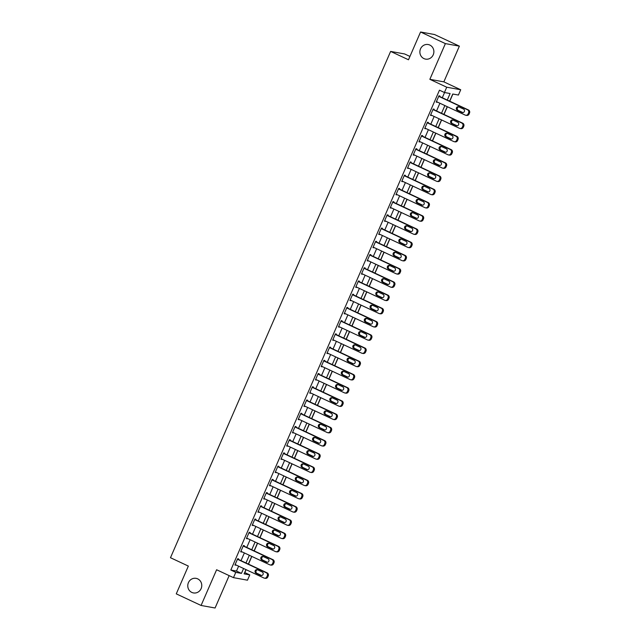 <?xml version="1.0" encoding="UTF-8"?>
<svg xmlns="http://www.w3.org/2000/svg" width="640" height="640" viewBox="0 0 640 640"><rect width="100%" height="100%" fill="white"/><g stroke="black" fill="none" stroke-linecap="round" stroke-linejoin="round"><path stroke-width="0.96" d="M197.712 578.872A7.408 6.984 100.3 0 1 201.432 587.768A7.408 6.984 100.3 0 1 193.448 592.928A7.408 6.984 100.3 0 1 191.824 592.416A7.408 6.984 100.3 0 1 188.104 583.512A7.408 6.984 100.3 0 1 196.088 578.352A7.408 6.984 100.3 0 1 197.712 578.872M429.824 45.056A7.408 6.984 100.3 0 1 433.544 53.952A7.408 6.984 100.3 0 1 425.56 59.112A7.408 6.984 100.3 0 1 423.936 58.6A7.408 6.984 100.3 0 1 420.216 49.696A7.408 6.984 100.3 0 1 428.2 44.536A7.408 6.984 100.3 0 1 429.824 45.056M244.68 572.544L249.776 574.896L247.48 580.184L233.48 577.648L235.776 572.36L241.456 573.384L243.584 568.488M409.944 56.44L404.624 53.952L390.624 51.416L170.48 557.72L188.344 566.08L176.264 593.856L201.08 605.464L215.08 608L229.152 575.624M390.624 51.416L408.488 59.776L420.568 32L434.568 34.536L459.376 46.144L445.384 43.608L429.856 79.32L446.728 87.216L460.72 89.752L458.424 95.04L452.752 94.016L449.64 101.16M429.856 79.32L443.848 81.856L459.376 46.144M443.848 81.856L460.72 89.752M244.816 572.568L246.08 569.656M248.48 564.144L251.832 556.432M254.232 550.912L257.584 543.208M259.984 537.688L263.336 529.976M265.736 524.464L269.088 516.752M271.48 511.24L274.84 503.528M277.232 498.008L280.584 490.304M282.984 484.784L286.336 477.072M288.736 471.56L292.088 463.848M294.488 458.328L297.84 450.624M300.24 445.104L303.592 437.392M305.992 431.88L309.344 424.168M311.744 418.656L315.096 410.944M317.488 405.424L320.848 397.712M323.24 392.2L326.592 384.488M328.992 378.976L332.344 371.264M334.744 365.744L338.096 358.04M340.496 352.52L343.848 344.808M346.248 339.296L349.6 331.584M352 326.064L355.352 318.36M357.752 312.84L361.104 305.128M363.496 299.616L366.856 291.904M369.248 286.392L372.6 278.68M375 273.16L378.352 265.448M380.752 259.936L384.104 252.224M386.504 246.712L389.856 239M392.256 233.48L395.608 225.776M398.008 220.256L401.36 212.544M403.76 207.032L407.112 199.32M409.504 193.808L412.864 186.096M415.256 180.576L418.608 172.864M421.008 167.352L424.36 159.64M426.76 154.128L430.112 146.416M432.512 140.896L435.864 133.192M438.264 127.672L441.616 119.96M444.016 114.448L447.368 106.736M449.768 101.216L452.888 94.04M420.568 32L445.384 43.608M447.264 100.048L450.104 93.536L444.424 92.504L439.464 90.184L230.816 570.032L236.488 571.064L238.624 566.168M241.016 560.648L244.368 552.944M246.768 547.424L250.12 539.712M252.52 534.2L255.872 526.488M258.272 520.976L261.624 513.264M264.024 507.744L267.376 500.032M269.776 494.52L273.128 486.808M275.528 481.296L278.88 473.584M281.272 468.064L284.632 460.36M287.024 454.84L290.376 447.128M292.776 441.616L296.128 433.904M298.528 428.384L301.88 420.68M304.28 415.16L307.632 407.448M310.032 401.936L313.384 394.224M315.784 388.712L319.136 381M321.536 375.48L324.888 367.776M327.28 362.256L330.64 354.544M333.032 349.032L336.384 341.32M338.784 335.8L342.136 328.096M344.536 322.576L347.888 314.864M350.288 309.352L353.64 301.64M356.04 296.128L359.392 288.416M361.792 282.896L365.144 275.184M367.544 269.672L370.896 261.96M373.288 256.448L376.648 248.736M379.04 243.216L382.392 235.512M384.792 229.992L388.144 222.28M390.544 216.768L393.896 209.056M396.296 203.536L399.648 195.832M402.048 190.312L405.4 182.6M407.8 177.088L411.152 169.376M413.552 163.864L416.904 156.152M419.296 150.632L422.648 142.928M425.048 137.408L428.4 129.696M430.8 124.184L434.152 116.472M436.552 110.952L439.904 103.248M442.304 97.728L444.56 92.528M439.672 96.496L439.904 95.968L438.96 95.8L436.2 102.144L437.28 102.016M433.92 109.728L434.152 109.2L433.208 109.024L430.448 115.376L431.528 115.24M428.176 122.952L428.4 122.424L427.456 122.248L424.696 128.6L425.776 128.464M422.424 136.176L422.656 135.648L421.704 135.48L418.944 141.824L420.024 141.696M416.672 149.408L416.904 148.872L415.952 148.704L413.192 155.056L414.272 154.92M410.92 162.632L411.152 162.104L410.208 161.928L407.44 168.28L408.52 168.144M405.168 175.856L405.4 175.328L404.456 175.16L401.696 181.504L402.768 181.376M399.416 189.08L399.648 188.552L398.704 188.384L395.944 194.736L397.016 194.6M393.664 202.312L393.896 201.784L392.952 201.608L390.192 207.96L391.272 207.824M387.92 215.536L388.144 215.008L387.2 214.84L384.44 221.184L385.52 221.056M382.168 228.76L382.392 228.232L381.448 228.064L378.688 234.408L379.768 234.28M376.416 241.992L376.648 241.464L375.696 241.288L372.936 247.64L374.016 247.504M370.664 255.216L370.896 254.688L369.944 254.512L367.184 260.864L368.264 260.728M364.912 268.44L365.144 267.912L364.2 267.744L361.432 274.088L362.512 273.96M359.16 281.672L359.392 281.136L358.448 280.968L355.688 287.32L356.76 287.184M353.408 294.896L353.64 294.368L352.696 294.192L349.936 300.544L351.008 300.408M347.656 308.12L347.888 307.592L346.944 307.424L344.184 313.768L345.264 313.64M341.912 321.344L342.136 320.816L341.192 320.648L338.432 326.992L339.512 326.864M336.16 334.576L336.384 334.048L335.44 333.872L332.68 340.224L333.76 340.088M330.408 347.8L330.64 347.272L329.688 347.096L326.928 353.448L328.008 353.32M324.656 361.024L324.888 360.496L323.936 360.328L321.176 366.672L322.256 366.544M318.904 374.256L319.136 373.72L318.192 373.552L315.432 379.904L316.504 379.768M313.152 387.48L313.384 386.952L312.44 386.776L309.68 393.128L310.752 392.992M307.4 400.704L307.632 400.176L306.688 400.008L303.928 406.352L305 406.224M301.648 413.928L301.88 413.4L300.936 413.232L298.176 419.584L299.256 419.448M295.904 427.16L296.128 426.632L295.184 426.456L292.424 432.808L293.504 432.672M290.152 440.384L290.376 439.856L289.432 439.688L286.672 446.032L287.752 445.904M284.4 453.608L284.632 453.08L283.68 452.912L280.92 459.256L282 459.128M278.648 466.84L278.88 466.312L277.928 466.136L275.168 472.488L276.248 472.352M272.896 480.064L273.128 479.536L272.184 479.36L269.424 485.712L270.496 485.576M267.144 493.288L267.376 492.76L266.432 492.592L263.672 498.936L264.744 498.808M261.392 506.52L261.624 505.984L260.68 505.816L257.92 512.168L259 512.032M255.64 519.744L255.872 519.216L254.928 519.04L252.168 525.392L253.248 525.256M249.896 532.968L250.12 532.44L249.176 532.272L246.416 538.616L247.496 538.488M244.144 546.192L244.368 545.664L243.424 545.496L240.664 551.84L241.744 551.712M238.392 559.424L238.624 558.896L237.672 558.72L234.912 565.072L235.992 564.936M233.48 577.648L216.608 569.752L201.08 605.464M230.816 570.032L235.776 572.36M444.424 92.504L446.728 87.216M245.96 569.6L244.104 573.864L249.776 574.896M447.24 106.68L443.888 114.384M441.488 119.904L438.136 127.616M435.736 133.128L432.384 140.84M429.992 146.36L426.632 154.064M424.24 159.584L420.888 167.296M418.488 172.808L415.136 180.52M412.736 186.032L409.384 193.744M406.984 199.264L403.632 206.976M401.232 212.488L397.88 220.2M395.48 225.712L392.128 233.424M389.728 238.944L386.376 246.648M383.984 252.168L380.632 259.88M378.232 265.392L374.88 273.104M372.48 278.624L369.128 286.328M366.728 291.848L363.376 299.56M360.976 305.072L357.624 312.784M355.224 318.296L351.872 326.008M349.472 331.528L346.12 339.232M343.72 344.752L340.368 352.464M337.976 357.976L334.624 365.688M332.224 371.208L328.872 378.912M326.472 384.432L323.12 392.144M320.72 397.656L317.368 405.368M314.968 410.88L311.616 418.592M309.216 424.112L305.864 431.824M303.464 437.336L300.112 445.048M297.712 450.56L294.36 458.272M291.968 463.792L288.616 471.496M286.216 477.016L282.864 484.728M280.464 490.24L277.112 497.952M274.712 503.472L271.36 511.176M268.96 516.696L265.608 524.408M263.208 529.92L259.856 537.632M257.456 543.144L254.104 550.856M251.712 556.376L248.352 564.088M245.984 562.976L249.336 555.264M251.736 549.744L255.088 542.04M257.48 536.52L260.84 528.808M263.232 523.296L266.584 515.584M268.984 510.064L272.336 502.36M274.736 496.84L278.088 489.128M280.488 483.616L283.84 475.904M286.24 470.392L289.592 462.68M291.992 457.16L295.344 449.456M297.744 443.936L301.096 436.224M303.488 430.712L306.84 423M309.24 417.48L312.592 409.776M314.992 404.256L318.344 396.544M320.744 391.032L324.096 383.32M326.496 377.808L329.848 370.096M332.248 364.576L335.6 356.864M338 351.352L341.352 343.64M343.752 338.128L347.104 330.416M349.496 324.896L352.848 317.192M355.248 311.672L358.6 303.96M361 298.448L364.352 290.736M366.752 285.216L370.104 277.512M372.504 271.992L375.856 264.28M378.256 258.768L381.608 251.056M384.008 245.544L387.36 237.832M389.76 232.312L393.112 224.6M395.504 219.088L398.856 211.376M401.256 205.864L404.608 198.152M407.008 192.632L410.36 184.928M412.76 179.408L416.112 171.696M418.512 166.184L421.864 158.472M424.264 152.96L427.616 145.248M430.016 139.728L433.368 132.016M435.76 126.504L439.12 118.792M441.512 113.28L444.864 105.568M236.488 571.064L241.456 573.384M436.296 101.92L437.144 102.32M430.544 115.152L431.392 115.544M424.792 128.376L425.64 128.768M419.04 141.6L419.888 142M413.296 154.824L414.144 155.224M407.544 168.056L408.392 168.448M401.792 181.28L402.64 181.68M396.04 194.504L396.888 194.904M390.288 207.736L391.136 208.128M384.536 220.96L385.384 221.36M378.784 234.184L379.632 234.584M373.032 247.416L373.88 247.808M367.288 260.64L368.136 261.032M361.536 273.864L362.384 274.264M355.784 287.088L356.632 287.488M350.032 300.32L350.88 300.712M344.28 313.544L345.128 313.944M338.528 326.768L339.376 327.168M332.776 340L333.624 340.392M327.032 353.224L327.872 353.616M321.28 366.448L322.128 366.848M315.528 379.672L316.376 380.072M309.776 392.904L310.624 393.296M304.024 406.128L304.872 406.528M298.272 419.352L299.12 419.752M292.52 432.584L293.368 432.976M286.768 445.808L287.616 446.208M281.024 459.032L281.864 459.432M275.272 472.264L276.12 472.656M269.52 485.488L270.368 485.88M263.768 498.712L264.616 499.112M258.016 511.936L258.864 512.336M252.264 525.168L253.112 525.56M246.512 538.392L247.36 538.792M240.76 551.616L241.608 552.016M235.016 564.848L235.864 565.24M438.728 96.328L467.512 109.792A2.312 2.184 -79.7 0 1 468.576 112.84L468.12 113.896A2.312 2.184 -79.7 0 1 465.208 115.088L436.432 101.616M465.72 115.248L466.664 115.416A2.312 2.184 100.3 0 0 469.064 114.072L469.52 113.008A2.312 2.184 100.3 0 0 468.456 109.968L438.824 96.104M463.528 109.072A1.856 1.744 100.3 0 1 462.456 112.592A1.856 1.744 100.3 0 1 462.056 112.464L457.288 110.232A1.856 1.744 100.3 0 1 458.352 106.72A1.856 1.744 100.3 0 1 458.76 106.848L463.528 109.072M462.944 112.608L458.232 110.4A1.856 1.744 100.3 0 1 458.816 106.872M432.976 109.552L461.76 123.024A2.312 2.184 -79.7 0 1 462.824 126.064L462.368 127.12A2.312 2.184 -79.7 0 1 459.464 128.312L430.68 114.848M459.968 128.472L460.912 128.648A2.312 2.184 100.3 0 0 463.312 127.296L463.776 126.24A2.312 2.184 100.3 0 0 462.704 123.192L433.08 109.328M457.776 122.304A1.856 1.744 100.3 0 1 456.712 125.816A1.856 1.744 100.3 0 1 456.304 125.688L451.536 123.456A1.856 1.744 100.3 0 1 452.608 119.944A1.856 1.744 100.3 0 1 453.008 120.072L457.776 122.304M457.192 125.832L452.48 123.632A1.856 1.744 100.3 0 1 453.064 120.096M427.224 122.784L456.008 136.248A2.312 2.184 -79.7 0 1 457.072 139.296L456.616 140.352A2.312 2.184 -79.7 0 1 453.712 141.536L424.928 128.072M454.216 141.696L455.16 141.872A2.312 2.184 100.3 0 0 457.56 140.52L458.024 139.464A2.312 2.184 100.3 0 0 456.96 136.416L427.328 122.552M452.024 135.528A1.856 1.744 100.3 0 1 450.96 139.04A1.856 1.744 100.3 0 1 450.552 138.912L445.784 136.688A1.856 1.744 100.3 0 1 446.856 133.168A1.856 1.744 100.3 0 1 447.256 133.296L452.024 135.528M451.44 139.056L446.736 136.856A1.856 1.744 100.3 0 1 447.312 133.328M421.48 136.008L450.256 149.472A2.312 2.184 -79.7 0 1 451.328 152.52L450.864 153.576A2.312 2.184 -79.7 0 1 447.96 154.768L419.176 141.296M448.464 154.928L449.416 155.096A2.312 2.184 100.3 0 0 451.808 153.744L452.272 152.688A2.312 2.184 100.3 0 0 451.208 149.648L421.576 135.784M446.272 148.752A1.856 1.744 100.3 0 1 445.208 152.272A1.856 1.744 100.3 0 1 444.8 152.144L440.032 149.912A1.856 1.744 100.3 0 1 441.104 146.392A1.856 1.744 100.3 0 1 441.512 146.528L446.272 148.752M445.688 152.288L440.984 150.08A1.856 1.744 100.3 0 1 441.568 146.552M415.728 149.232L444.512 162.696A2.312 2.184 -79.7 0 1 445.576 165.744L445.112 166.8A2.312 2.184 -79.7 0 1 442.208 167.992L413.424 154.528M442.712 168.152L443.664 168.32A2.312 2.184 100.3 0 0 446.056 166.976L446.52 165.92A2.312 2.184 100.3 0 0 445.456 162.872L415.824 149.008M440.52 161.984A1.856 1.744 100.3 0 1 439.456 165.496A1.856 1.744 100.3 0 1 439.048 165.368L434.288 163.136A1.856 1.744 100.3 0 1 435.352 159.624A1.856 1.744 100.3 0 1 435.76 159.752L440.52 161.984M439.936 165.512L435.232 163.312A1.856 1.744 100.3 0 1 435.816 159.776M409.976 162.456L438.76 175.928A2.312 2.184 -79.7 0 1 439.824 178.968L439.36 180.032A2.312 2.184 -79.7 0 1 436.456 181.216L407.672 167.752M436.968 181.376L437.912 181.552A2.312 2.184 100.3 0 0 440.312 180.2L440.768 179.144A2.312 2.184 100.3 0 0 439.704 176.096L410.072 162.232M434.768 175.208A1.856 1.744 100.3 0 1 433.704 178.72A1.856 1.744 100.3 0 1 433.296 178.592L428.536 176.36A1.856 1.744 100.3 0 1 429.6 172.848A1.856 1.744 100.3 0 1 430.008 172.976L434.768 175.208M434.184 178.736L429.48 176.536A1.856 1.744 100.3 0 1 430.064 173.008M404.224 175.688L433.008 189.152A2.312 2.184 -79.7 0 1 434.072 192.2L433.608 193.256A2.312 2.184 -79.7 0 1 430.704 194.44L401.92 180.976M431.216 194.608L432.16 194.776A2.312 2.184 100.3 0 0 434.56 193.424L435.016 192.368A2.312 2.184 100.3 0 0 433.952 189.32L404.32 175.464M429.016 188.432A1.856 1.744 100.3 0 1 427.952 191.952A1.856 1.744 100.3 0 1 427.544 191.816L422.784 189.592A1.856 1.744 100.3 0 1 423.848 186.072A1.856 1.744 100.3 0 1 424.256 186.208L429.016 188.432M428.44 191.968L423.728 189.76A1.856 1.744 100.3 0 1 424.312 186.232M398.472 188.912L427.256 202.376A2.312 2.184 -79.7 0 1 428.32 205.424L427.864 206.48A2.312 2.184 -79.7 0 1 424.952 207.672L396.168 194.2M425.464 207.832L426.408 208A2.312 2.184 100.3 0 0 428.808 206.656L429.264 205.592A2.312 2.184 100.3 0 0 428.2 202.552L398.568 188.688M423.272 201.656A1.856 1.744 100.3 0 1 422.2 205.176A1.856 1.744 100.3 0 1 421.8 205.048L417.032 202.816A1.856 1.744 100.3 0 1 418.096 199.304A1.856 1.744 100.3 0 1 418.504 199.432L423.272 201.656M422.688 205.192L417.976 202.984A1.856 1.744 100.3 0 1 418.56 199.456M392.72 202.136L421.504 215.608A2.312 2.184 -79.7 0 1 422.568 218.648L422.112 219.712A2.312 2.184 -79.7 0 1 419.208 220.896L390.424 207.432M419.712 221.056L420.656 221.232A2.312 2.184 100.3 0 0 423.056 219.88L423.512 218.824A2.312 2.184 100.3 0 0 422.448 215.776L392.816 201.912M417.52 214.888A1.856 1.744 100.3 0 1 416.448 218.4A1.856 1.744 100.3 0 1 416.048 218.272L411.28 216.04A1.856 1.744 100.3 0 1 412.344 212.528A1.856 1.744 100.3 0 1 412.752 212.656L417.52 214.888M416.936 218.416L412.224 216.216A1.856 1.744 100.3 0 1 412.808 212.68M386.968 215.368L415.752 228.832A2.312 2.184 -79.7 0 1 416.816 231.88L416.36 232.936A2.312 2.184 -79.7 0 1 413.456 234.12L384.672 220.656M413.96 234.288L414.904 234.456A2.312 2.184 100.3 0 0 417.304 233.104L417.768 232.048A2.312 2.184 100.3 0 0 416.696 229L387.072 215.136M411.768 228.112A1.856 1.744 100.3 0 1 410.704 231.624A1.856 1.744 100.3 0 1 410.296 231.496L405.528 229.272A1.856 1.744 100.3 0 1 406.6 225.752A1.856 1.744 100.3 0 1 407 225.88L411.768 228.112M411.184 231.64L406.472 229.44A1.856 1.744 100.3 0 1 407.056 225.912M381.216 228.592L410 242.056A2.312 2.184 -79.7 0 1 411.064 245.104L410.608 246.16A2.312 2.184 -79.7 0 1 407.704 247.352L378.92 233.88M408.208 247.512L409.152 247.68A2.312 2.184 100.3 0 0 411.552 246.336L412.016 245.272A2.312 2.184 100.3 0 0 410.952 242.232L381.32 228.368M406.016 241.336A1.856 1.744 100.3 0 1 404.952 244.856A1.856 1.744 100.3 0 1 404.544 244.728L399.776 242.496A1.856 1.744 100.3 0 1 400.848 238.984A1.856 1.744 100.3 0 1 401.248 239.112L406.016 241.336M405.432 244.872L400.728 242.664A1.856 1.744 100.3 0 1 401.304 239.136M375.472 241.816L404.248 255.288A2.312 2.184 -79.7 0 1 405.32 258.328L404.856 259.384A2.312 2.184 -79.7 0 1 401.952 260.576L373.168 247.112M402.456 260.736L403.408 260.912A2.312 2.184 100.3 0 0 405.8 259.56L406.264 258.504A2.312 2.184 100.3 0 0 405.2 255.456L375.568 241.592M400.264 254.568A1.856 1.744 100.3 0 1 399.2 258.08A1.856 1.744 100.3 0 1 398.792 257.952L394.032 255.72A1.856 1.744 100.3 0 1 395.096 252.208A1.856 1.744 100.3 0 1 395.504 252.336L400.264 254.568M399.68 258.096L394.976 255.896A1.856 1.744 100.3 0 1 395.56 252.36M369.72 255.048L398.504 268.512A2.312 2.184 -79.7 0 1 399.568 271.552L399.104 272.616A2.312 2.184 -79.7 0 1 396.2 273.8L367.416 260.336M396.704 273.96L397.656 274.136A2.312 2.184 100.3 0 0 400.048 272.784L400.512 271.728A2.312 2.184 100.3 0 0 399.448 268.68L369.816 254.816M394.512 267.792A1.856 1.744 100.3 0 1 393.448 271.304A1.856 1.744 100.3 0 1 393.04 271.176L388.28 268.952A1.856 1.744 100.3 0 1 389.344 265.432A1.856 1.744 100.3 0 1 389.752 265.56L394.512 267.792M393.928 271.32L389.224 269.12A1.856 1.744 100.3 0 1 389.808 265.592M363.968 268.272L392.752 281.736A2.312 2.184 -79.7 0 1 393.816 284.784L393.352 285.84A2.312 2.184 -79.7 0 1 390.448 287.024L361.664 273.56M390.96 287.192L391.904 287.36A2.312 2.184 100.3 0 0 394.304 286.008L394.76 284.952A2.312 2.184 100.3 0 0 393.696 281.912L364.064 268.048M388.76 281.016A1.856 1.744 100.3 0 1 387.696 284.536A1.856 1.744 100.3 0 1 387.288 284.4L382.528 282.176A1.856 1.744 100.3 0 1 383.592 278.656A1.856 1.744 100.3 0 1 384 278.792L388.76 281.016M388.176 284.552L383.472 282.344A1.856 1.744 100.3 0 1 384.056 278.816M358.216 281.496L387 294.96A2.312 2.184 -79.7 0 1 388.064 298.008L387.6 299.064A2.312 2.184 -79.7 0 1 384.696 300.256L355.912 286.784M385.208 300.416L386.152 300.584A2.312 2.184 100.3 0 0 388.552 299.24L389.008 298.176A2.312 2.184 100.3 0 0 387.944 295.136L358.312 281.272M383.008 294.248A1.856 1.744 100.3 0 1 381.944 297.76A1.856 1.744 100.3 0 1 381.536 297.632L376.776 295.4A1.856 1.744 100.3 0 1 377.84 291.888A1.856 1.744 100.3 0 1 378.248 292.016L383.008 294.248M382.432 297.776L377.72 295.576A1.856 1.744 100.3 0 1 378.304 292.04M352.464 294.72L381.248 308.192A2.312 2.184 -79.7 0 1 382.312 311.232L381.856 312.296A2.312 2.184 -79.7 0 1 378.944 313.48L350.16 300.016M379.456 313.64L380.4 313.816A2.312 2.184 100.3 0 0 382.8 312.464L383.256 311.408A2.312 2.184 100.3 0 0 382.192 308.36L352.56 294.496M377.264 307.472A1.856 1.744 100.3 0 1 376.192 310.984A1.856 1.744 100.3 0 1 375.792 310.856L371.024 308.624A1.856 1.744 100.3 0 1 372.088 305.112A1.856 1.744 100.3 0 1 372.496 305.24L377.264 307.472M376.68 311L371.968 308.8A1.856 1.744 100.3 0 1 372.552 305.264M346.712 307.952L375.496 321.416A2.312 2.184 -79.7 0 1 376.56 324.464L376.104 325.52A2.312 2.184 -79.7 0 1 373.2 326.704L344.416 313.24M373.704 326.872L374.648 327.04A2.312 2.184 100.3 0 0 377.048 325.688L377.504 324.632A2.312 2.184 100.3 0 0 376.44 321.584L346.808 307.728M371.512 320.696A1.856 1.744 100.3 0 1 370.44 324.216A1.856 1.744 100.3 0 1 370.04 324.08L365.272 321.856A1.856 1.744 100.3 0 1 366.336 318.336A1.856 1.744 100.3 0 1 366.744 318.464L371.512 320.696M370.928 324.224L366.216 322.024A1.856 1.744 100.3 0 1 366.8 318.496M340.96 321.176L369.744 334.64A2.312 2.184 -79.7 0 1 370.808 337.688L370.352 338.744A2.312 2.184 -79.7 0 1 367.448 339.936L338.664 326.464M367.952 340.096L368.896 340.264A2.312 2.184 100.3 0 0 371.296 338.92L371.76 337.856A2.312 2.184 100.3 0 0 370.688 334.816L341.064 320.952M365.76 333.92A1.856 1.744 100.3 0 1 364.696 337.44A1.856 1.744 100.3 0 1 364.288 337.312L359.52 335.08A1.856 1.744 100.3 0 1 360.592 331.568A1.856 1.744 100.3 0 1 360.992 331.696L365.76 333.92M365.176 337.456L360.464 335.248A1.856 1.744 100.3 0 1 361.048 331.72M335.208 334.4L363.992 347.872A2.312 2.184 -79.7 0 1 365.056 350.912L364.6 351.968A2.312 2.184 -79.7 0 1 361.696 353.16L332.912 339.696M362.2 353.32L363.144 353.496A2.312 2.184 100.3 0 0 365.544 352.144L366.008 351.088A2.312 2.184 100.3 0 0 364.944 348.04L335.312 334.176M360.008 347.152A1.856 1.744 100.3 0 1 358.944 350.664A1.856 1.744 100.3 0 1 358.536 350.536L353.768 348.304A1.856 1.744 100.3 0 1 354.84 344.792A1.856 1.744 100.3 0 1 355.24 344.92L360.008 347.152M359.424 350.68L354.72 348.48A1.856 1.744 100.3 0 1 355.296 344.944M329.464 347.632L358.24 361.096A2.312 2.184 -79.7 0 1 359.312 364.144L358.848 365.2A2.312 2.184 -79.7 0 1 355.944 366.384L327.16 352.92M356.448 366.544L357.4 366.72A2.312 2.184 100.3 0 0 359.792 365.368L360.256 364.312A2.312 2.184 100.3 0 0 359.192 361.264L329.56 347.4M354.256 360.376A1.856 1.744 100.3 0 1 353.192 363.888A1.856 1.744 100.3 0 1 352.784 363.76L348.024 361.536A1.856 1.744 100.3 0 1 349.088 358.016A1.856 1.744 100.3 0 1 349.496 358.144L354.256 360.376M353.672 363.904L348.968 361.704A1.856 1.744 100.3 0 1 349.552 358.176M323.712 360.856L352.496 374.32A2.312 2.184 -79.7 0 1 353.56 377.368L353.096 378.424A2.312 2.184 -79.7 0 1 350.192 379.616L321.408 366.144M350.696 379.776L351.648 379.944A2.312 2.184 100.3 0 0 354.04 378.592L354.504 377.536A2.312 2.184 100.3 0 0 353.44 374.496L323.808 360.632M348.504 373.6A1.856 1.744 100.3 0 1 347.44 377.12A1.856 1.744 100.3 0 1 347.032 376.992L342.272 374.76A1.856 1.744 100.3 0 1 343.336 371.24A1.856 1.744 100.3 0 1 343.744 371.376L348.504 373.6M347.92 377.136L343.216 374.928A1.856 1.744 100.3 0 1 343.8 371.4M317.96 374.08L346.744 387.544A2.312 2.184 -79.7 0 1 347.808 390.592L347.344 391.648A2.312 2.184 -79.7 0 1 344.44 392.84L315.656 379.376M344.952 393L345.896 393.168A2.312 2.184 100.3 0 0 348.296 391.824L348.752 390.768A2.312 2.184 100.3 0 0 347.688 387.72L318.056 373.856M342.752 386.832A1.856 1.744 100.3 0 1 341.688 390.344A1.856 1.744 100.3 0 1 341.28 390.216L336.52 387.984A1.856 1.744 100.3 0 1 337.584 384.472A1.856 1.744 100.3 0 1 337.992 384.6L342.752 386.832M342.168 390.36L337.464 388.16A1.856 1.744 100.3 0 1 338.048 384.624M312.208 387.304L340.992 400.776A2.312 2.184 -79.7 0 1 342.056 403.816L341.592 404.88A2.312 2.184 -79.7 0 1 338.688 406.064L309.904 392.6M339.2 406.224L340.144 406.4A2.312 2.184 100.3 0 0 342.544 405.048L343 403.992A2.312 2.184 100.3 0 0 341.936 400.944L312.304 387.08M337 400.056A1.856 1.744 100.3 0 1 335.936 403.568A1.856 1.744 100.3 0 1 335.528 403.44L330.768 401.208A1.856 1.744 100.3 0 1 331.832 397.696A1.856 1.744 100.3 0 1 332.24 397.824L337 400.056M336.424 403.584L331.712 401.384A1.856 1.744 100.3 0 1 332.296 397.856M306.456 400.536L335.24 414A2.312 2.184 -79.7 0 1 336.304 417.048L335.848 418.104A2.312 2.184 -79.7 0 1 332.936 419.288L304.16 405.824M333.448 419.456L334.392 419.624A2.312 2.184 100.3 0 0 336.792 418.272L337.248 417.216A2.312 2.184 100.3 0 0 336.184 414.168L306.552 400.312M331.256 413.28A1.856 1.744 100.3 0 1 330.184 416.8A1.856 1.744 100.3 0 1 329.784 416.664L325.016 414.44A1.856 1.744 100.3 0 1 326.08 410.92A1.856 1.744 100.3 0 1 326.488 411.056L331.256 413.28M330.672 416.816L325.96 414.608A1.856 1.744 100.3 0 1 326.544 411.08M300.704 413.76L329.488 427.224A2.312 2.184 -79.7 0 1 330.552 430.272L330.096 431.328A2.312 2.184 -79.7 0 1 327.192 432.52L298.408 419.048M327.696 432.68L328.64 432.848A2.312 2.184 100.3 0 0 331.04 431.504L331.496 430.44A2.312 2.184 100.3 0 0 330.432 427.4L300.8 413.536M325.504 426.504A1.856 1.744 100.3 0 1 324.432 430.024A1.856 1.744 100.3 0 1 324.032 429.896L319.264 427.664A1.856 1.744 100.3 0 1 320.328 424.152A1.856 1.744 100.3 0 1 320.736 424.28L325.504 426.504M324.92 430.04L320.208 427.832A1.856 1.744 100.3 0 1 320.792 424.304M294.952 426.984L323.736 440.456A2.312 2.184 -79.7 0 1 324.8 443.496L324.344 444.56A2.312 2.184 -79.7 0 1 321.44 445.744L292.656 432.28M321.944 445.904L322.888 446.08A2.312 2.184 100.3 0 0 325.288 444.728L325.752 443.672A2.312 2.184 100.3 0 0 324.68 440.624L295.056 426.76M319.752 439.736A1.856 1.744 100.3 0 1 318.688 443.248A1.856 1.744 100.3 0 1 318.28 443.12L313.512 440.888A1.856 1.744 100.3 0 1 314.584 437.376A1.856 1.744 100.3 0 1 314.984 437.504L319.752 439.736M319.168 443.264L314.464 441.064A1.856 1.744 100.3 0 1 315.04 437.528M289.2 440.216L317.984 453.68A2.312 2.184 -79.7 0 1 319.048 456.728L318.592 457.784A2.312 2.184 -79.7 0 1 315.688 458.968L286.904 445.504M316.192 459.136L317.136 459.304A2.312 2.184 100.3 0 0 319.536 457.952L320 456.896A2.312 2.184 100.3 0 0 318.936 453.848L289.304 439.984M314 452.96A1.856 1.744 100.3 0 1 312.936 456.472A1.856 1.744 100.3 0 1 312.528 456.344L307.76 454.12A1.856 1.744 100.3 0 1 308.832 450.6A1.856 1.744 100.3 0 1 309.232 450.728L314 452.96M313.416 456.488L308.712 454.288A1.856 1.744 100.3 0 1 309.288 450.76M283.456 453.44L312.232 466.904A2.312 2.184 -79.7 0 1 313.304 469.952L312.84 471.008A2.312 2.184 -79.7 0 1 309.936 472.2L281.152 458.728M310.44 472.36L311.392 472.528A2.312 2.184 100.3 0 0 313.784 471.184L314.248 470.12A2.312 2.184 100.3 0 0 313.184 467.08L283.552 453.216M308.248 466.184A1.856 1.744 100.3 0 1 307.184 469.704A1.856 1.744 100.3 0 1 306.776 469.576L302.016 467.344A1.856 1.744 100.3 0 1 303.08 463.832A1.856 1.744 100.3 0 1 303.488 463.96L308.248 466.184M307.664 469.72L302.96 467.512A1.856 1.744 100.3 0 1 303.544 463.984M277.704 466.664L306.488 480.136A2.312 2.184 -79.7 0 1 307.552 483.176L307.088 484.232A2.312 2.184 -79.7 0 1 304.184 485.424L275.4 471.96M304.688 485.584L305.64 485.76A2.312 2.184 100.3 0 0 308.032 484.408L308.496 483.352A2.312 2.184 100.3 0 0 307.432 480.304L277.8 466.44M302.496 479.416A1.856 1.744 100.3 0 1 301.432 482.928A1.856 1.744 100.3 0 1 301.024 482.8L296.264 480.568A1.856 1.744 100.3 0 1 297.328 477.056A1.856 1.744 100.3 0 1 297.736 477.184L302.496 479.416M301.912 482.944L297.208 480.744A1.856 1.744 100.3 0 1 297.792 477.208M271.952 479.896L300.736 493.36A2.312 2.184 -79.7 0 1 301.8 496.4L301.336 497.464A2.312 2.184 -79.7 0 1 298.432 498.648L269.648 485.184M298.944 498.808L299.888 498.984A2.312 2.184 100.3 0 0 302.288 497.632L302.744 496.576A2.312 2.184 100.3 0 0 301.68 493.528L272.048 479.664M296.744 492.64A1.856 1.744 100.3 0 1 295.68 496.152A1.856 1.744 100.3 0 1 295.272 496.024L290.512 493.8A1.856 1.744 100.3 0 1 291.576 490.28A1.856 1.744 100.3 0 1 291.984 490.408L296.744 492.64M296.168 496.168L291.456 493.968A1.856 1.744 100.3 0 1 292.04 490.44M266.2 493.12L294.984 506.584A2.312 2.184 -79.7 0 1 296.048 509.632L295.584 510.688A2.312 2.184 -79.7 0 1 292.68 511.872L263.896 498.408M293.192 512.04L294.136 512.208A2.312 2.184 100.3 0 0 296.536 510.856L296.992 509.8A2.312 2.184 100.3 0 0 295.928 506.76L266.296 492.896M290.992 505.864A1.856 1.744 100.3 0 1 289.928 509.384A1.856 1.744 100.3 0 1 289.52 509.248L284.76 507.024A1.856 1.744 100.3 0 1 285.824 503.504A1.856 1.744 100.3 0 1 286.232 503.64L290.992 505.864M290.416 509.4L285.704 507.192A1.856 1.744 100.3 0 1 286.288 503.664M260.448 506.344L289.232 519.808A2.312 2.184 -79.7 0 1 290.296 522.856L289.84 523.912A2.312 2.184 -79.7 0 1 286.928 525.104L258.152 511.632M287.44 525.264L288.384 525.432A2.312 2.184 100.3 0 0 290.784 524.088L291.24 523.024A2.312 2.184 100.3 0 0 290.176 519.984L260.544 506.12M285.248 519.096A1.856 1.744 100.3 0 1 284.176 522.608A1.856 1.744 100.3 0 1 283.776 522.48L279.008 520.248A1.856 1.744 100.3 0 1 280.072 516.736A1.856 1.744 100.3 0 1 280.48 516.864L285.248 519.096M284.664 522.624L279.952 520.424A1.856 1.744 100.3 0 1 280.536 516.888M254.696 519.568L283.48 533.04A2.312 2.184 -79.7 0 1 284.544 536.08L284.088 537.144A2.312 2.184 -79.7 0 1 281.184 538.328L252.4 524.864M281.688 538.488L282.632 538.664A2.312 2.184 100.3 0 0 285.032 537.312L285.488 536.256A2.312 2.184 100.3 0 0 284.424 533.208L254.792 519.344M279.496 532.32A1.856 1.744 100.3 0 1 278.424 535.832A1.856 1.744 100.3 0 1 278.024 535.704L273.256 533.472A1.856 1.744 100.3 0 1 274.32 529.96A1.856 1.744 100.3 0 1 274.728 530.088L279.496 532.32M278.912 535.848L274.2 533.648A1.856 1.744 100.3 0 1 274.784 530.112M248.944 532.8L277.728 546.264A2.312 2.184 -79.7 0 1 278.792 549.312L278.336 550.368A2.312 2.184 -79.7 0 1 275.432 551.552L246.648 538.088M275.936 551.72L276.88 551.888A2.312 2.184 100.3 0 0 279.28 550.536L279.744 549.48A2.312 2.184 100.3 0 0 278.672 546.432L249.048 532.576M273.744 545.544A1.856 1.744 100.3 0 1 272.68 549.064A1.856 1.744 100.3 0 1 272.272 548.928L267.504 546.704A1.856 1.744 100.3 0 1 268.576 543.184A1.856 1.744 100.3 0 1 268.976 543.312L273.744 545.544M273.16 549.072L268.456 546.872A1.856 1.744 100.3 0 1 269.032 543.344M243.192 546.024L271.976 559.488A2.312 2.184 -79.7 0 1 273.04 562.536L272.584 563.592A2.312 2.184 -79.7 0 1 269.68 564.784L240.896 551.312M270.184 564.944L271.128 565.112A2.312 2.184 100.3 0 0 273.528 563.768L273.992 562.704A2.312 2.184 100.3 0 0 272.928 559.664L243.296 545.8M267.992 558.768A1.856 1.744 100.3 0 1 266.928 562.288A1.856 1.744 100.3 0 1 266.52 562.16L261.752 559.928A1.856 1.744 100.3 0 1 262.824 556.416A1.856 1.744 100.3 0 1 263.224 556.544L267.992 558.768M267.408 562.304L262.704 560.096A1.856 1.744 100.3 0 1 263.28 556.568M237.448 559.248L266.224 572.72A2.312 2.184 -79.7 0 1 267.296 575.76L266.832 576.816A2.312 2.184 -79.7 0 1 263.928 578.008L235.144 564.544M264.432 578.168L265.384 578.344A2.312 2.184 100.3 0 0 267.776 576.992L268.24 575.936A2.312 2.184 100.3 0 0 267.176 572.888L237.544 559.024M262.24 572A1.856 1.744 100.3 0 1 261.176 575.512A1.856 1.744 100.3 0 1 260.768 575.384L256.008 573.152A1.856 1.744 100.3 0 1 257.072 569.64A1.856 1.744 100.3 0 1 257.48 569.768L262.24 572M261.656 575.528L256.952 573.328A1.856 1.744 100.3 0 1 257.536 569.792M468.456 109.968L467.512 109.792M469.52 113.008L468.576 112.84M469.064 114.072L468.12 113.896M462.056 112.464L462.888 112.608M457.288 110.232L458.232 110.4M462.704 123.192L461.76 123.024M463.776 126.24L462.824 126.064M463.312 127.296L462.368 127.12M456.304 125.688L457.136 125.84M451.536 123.456L452.48 123.632M456.96 136.416L456.008 136.248M458.024 139.464L457.072 139.296M457.56 140.52L456.616 140.352M450.552 138.912L451.384 139.064M445.784 136.688L446.736 136.856M451.208 149.648L450.256 149.472M452.272 152.688L451.328 152.52M451.808 153.744L450.864 153.576M444.8 152.144L445.632 152.288M440.032 149.912L440.984 150.08M445.456 162.872L444.512 162.696M446.52 165.92L445.576 165.744M446.056 166.976L445.112 166.8M439.048 165.368L439.88 165.52M434.288 163.136L435.232 163.312M439.704 176.096L438.76 175.928M440.768 179.144L439.824 178.968M440.312 180.2L439.36 180.032M433.296 178.592L434.128 178.744M428.536 176.36L429.48 176.536M433.952 189.32L433.008 189.152M435.016 192.368L434.072 192.2M434.56 193.424L433.608 193.256M427.544 191.816L428.376 191.968M422.784 189.592L423.728 189.76M428.2 202.552L427.256 202.376M429.264 205.592L428.32 205.424M428.808 206.656L427.864 206.48M421.8 205.048L422.624 205.2M417.032 202.816L417.976 202.984M422.448 215.776L421.504 215.608M423.512 218.824L422.568 218.648M423.056 219.88L422.112 219.712M416.048 218.272L416.88 218.424M411.28 216.04L412.224 216.216M416.696 229L415.752 228.832M417.768 232.048L416.816 231.88M417.304 233.104L416.36 232.936M410.296 231.496L411.128 231.648M405.528 229.272L406.472 229.44M410.952 242.232L410 242.056M412.016 245.272L411.064 245.104M411.552 246.336L410.608 246.16M404.544 244.728L405.376 244.872M399.776 242.496L400.728 242.664M405.2 255.456L404.248 255.288M406.264 258.504L405.32 258.328M405.8 259.56L404.856 259.384M398.792 257.952L399.624 258.104M394.032 255.72L394.976 255.896M399.448 268.68L398.504 268.512M400.512 271.728L399.568 271.552M400.048 272.784L399.104 272.616M393.04 271.176L393.872 271.328M388.28 268.952L389.224 269.12M393.696 281.912L392.752 281.736M394.76 284.952L393.816 284.784M394.304 286.008L393.352 285.84M387.288 284.4L388.12 284.552M382.528 282.176L383.472 282.344M387.944 295.136L387 294.96M389.008 298.176L388.064 298.008M388.552 299.24L387.6 299.064M381.536 297.632L382.368 297.784M376.776 295.4L377.72 295.576M382.192 308.36L381.248 308.192M383.256 311.408L382.312 311.232M382.8 312.464L381.856 312.296M375.792 310.856L376.616 311.008M371.024 308.624L371.968 308.8M376.44 321.584L375.496 321.416M377.504 324.632L376.56 324.464M377.048 325.688L376.104 325.52M370.04 324.08L370.872 324.232M365.272 321.856L366.216 322.024M370.688 334.816L369.744 334.64M371.76 337.856L370.808 337.688M371.296 338.92L370.352 338.744M364.288 337.312L365.12 337.456M359.52 335.08L360.464 335.248M364.944 348.04L363.992 347.872M366.008 351.088L365.056 350.912M365.544 352.144L364.6 351.968M358.536 350.536L359.368 350.688M353.768 348.304L354.72 348.48M359.192 361.264L358.24 361.096M360.256 364.312L359.312 364.144M359.792 365.368L358.848 365.2M352.784 363.76L353.616 363.912M348.024 361.536L348.968 361.704M353.44 374.496L352.496 374.32M354.504 377.536L353.56 377.368M354.04 378.592L353.096 378.424M347.032 376.992L347.864 377.136M342.272 374.76L343.216 374.928M347.688 387.72L346.744 387.544M348.752 390.768L347.808 390.592M348.296 391.824L347.344 391.648M341.28 390.216L342.112 390.368M336.52 387.984L337.464 388.16M341.936 400.944L340.992 400.776M343 403.992L342.056 403.816M342.544 405.048L341.592 404.88M335.528 403.44L336.36 403.592M330.768 401.208L331.712 401.384M336.184 414.168L335.24 414M337.248 417.216L336.304 417.048M336.792 418.272L335.848 418.104M329.784 416.664L330.616 416.816M325.016 414.44L325.96 414.608M330.432 427.4L329.488 427.224M331.496 430.44L330.552 430.272M331.04 431.504L330.096 431.328M324.032 429.896L324.864 430.048M319.264 427.664L320.208 427.832M324.68 440.624L323.736 440.456M325.752 443.672L324.8 443.496M325.288 444.728L324.344 444.56M318.28 443.12L319.112 443.272M313.512 440.888L314.464 441.064M318.936 453.848L317.984 453.68M320 456.896L319.048 456.728M319.536 457.952L318.592 457.784M312.528 456.344L313.36 456.496M307.76 454.12L308.712 454.288M313.184 467.08L312.232 466.904M314.248 470.12L313.304 469.952M313.784 471.184L312.84 471.008M306.776 469.576L307.608 469.72M302.016 467.344L302.96 467.512M307.432 480.304L306.488 480.136M308.496 483.352L307.552 483.176M308.032 484.408L307.088 484.232M301.024 482.8L301.856 482.952M296.264 480.568L297.208 480.744M301.68 493.528L300.736 493.36M302.744 496.576L301.8 496.4M302.288 497.632L301.336 497.464M295.272 496.024L296.104 496.176M290.512 493.8L291.456 493.968M295.928 506.76L294.984 506.584M296.992 509.8L296.048 509.632M296.536 510.856L295.584 510.688M289.52 509.248L290.352 509.4M284.76 507.024L285.704 507.192M290.176 519.984L289.232 519.808M291.24 523.024L290.296 522.856M290.784 524.088L289.84 523.912M283.776 522.48L284.608 522.632M279.008 520.248L279.952 520.424M284.424 533.208L283.48 533.04M285.488 536.256L284.544 536.08M285.032 537.312L284.088 537.144M278.024 535.704L278.856 535.856M273.256 533.472L274.2 533.648M278.672 546.432L277.728 546.264M279.744 549.48L278.792 549.312M279.28 550.536L278.336 550.368M272.272 548.928L273.104 549.08M267.504 546.704L268.456 546.872M272.928 559.664L271.976 559.488M273.992 562.704L273.04 562.536M273.528 563.768L272.584 563.592M266.52 562.16L267.352 562.304M261.752 559.928L262.704 560.096M267.176 572.888L266.224 572.72M268.24 575.936L267.296 575.76M267.776 576.992L266.832 576.816M260.768 575.384L261.6 575.536M256.008 573.152L256.952 573.328"/></g></svg>
